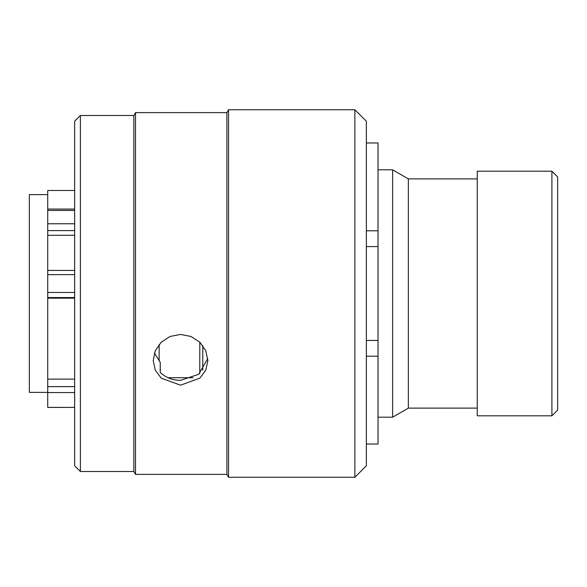 <?xml version="1.0" encoding="UTF-8"?>
<svg xmlns="http://www.w3.org/2000/svg" width="587" height="587" viewBox="0 0 587 587"><rect width="100%" height="100%" fill="white"/><g stroke="black" fill="none" stroke-linecap="round" stroke-linejoin="round"><path stroke-width="0.88" d="M551.905 171.184L557.65 176.929L557.65 410.071L551.905 415.816L551.905 171.184L477.253 171.184L477.253 415.816L551.905 415.816M378.028 169.812L392.63 169.812L408.347 178.881L408.347 408.119L477.253 408.119M392.63 169.812L392.63 417.188L408.347 408.119M366.361 142.979L378.028 142.979L378.028 444.021L366.361 444.021M202.772 345.56L202.772 370.294M47.723 194.613L29.35 194.613L29.35 392.387L47.723 392.387M74.644 235.284L47.723 235.284L47.723 292.465L74.644 292.465M74.644 190.482L47.723 190.482L47.723 223.772L74.644 223.772M47.723 235.284L47.723 223.772M47.723 407.4L74.644 407.4L47.723 407.429L47.723 292.465M74.644 379.121L47.723 379.121M159.128 344.503L159.128 361.071M74.644 298.159L47.723 298.159M366.361 356.228L378.028 356.228M378.028 230.794L366.361 230.794M80.39 471.515L74.644 465.77L74.644 121.23L80.39 115.485L80.39 471.515L133.858 471.515L133.858 115.485L80.39 115.485M354.878 109.747L366.361 121.23L366.361 465.77L354.878 477.253L354.878 109.747L228.541 109.747L228.541 477.253L354.878 477.253M135.516 112.616L226.883 112.616L226.883 474.384L135.516 474.384L135.516 112.616L133.858 115.485M180.539 385.189L199.859 378.153L205.78 370.199L207.871 360.579L205.788 350.74L199.873 342.25L191.024 336.483L180.539 334.421L170.054 336.476L161.198 342.25L155.284 350.747L153.2 360.579L155.284 370.184L161.212 378.145L180.539 385.189M154.41 353.051L160.222 362.208L160.214 372.407C165.71 377.617 172.49 380.266 180.539 380.361L198.744 374.279L207.703 358.598M193.072 377.712L167.999 377.712M160.222 362.208L160.288 372.481M199.785 342.17L199.785 373.413M74.644 274.635L47.723 274.635M74.644 297.55L47.723 297.55M74.644 392.549L47.723 392.549M47.723 386.613L74.644 386.613M74.644 210.462L47.723 210.462M74.644 230.603L47.723 230.603M378.028 417.188L392.63 417.188M408.347 178.881L477.253 178.881M74.644 209.075L47.723 209.075M74.644 270.416L47.723 270.416M366.361 340.438L378.028 340.438M366.361 246.584L378.028 246.584M226.883 112.616L228.541 109.747M226.883 474.384L228.541 477.253M133.858 471.515L135.516 474.384"/></g></svg>
